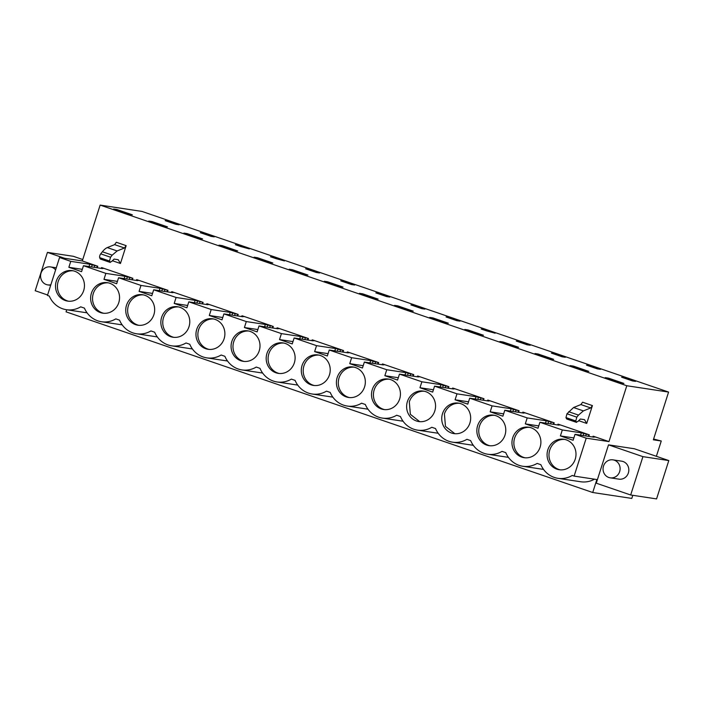 <?xml version="1.0" encoding="UTF-8"?>
<svg xmlns="http://www.w3.org/2000/svg" width="704" height="704" viewBox="0 0 704 704"><rect width="100%" height="100%" fill="white"/><g stroke="black" fill="none" stroke-linecap="round" stroke-linejoin="round"><path stroke-width="1.06" d="M653.602 439.041L661.258 441.003L653.356 439.806L668.589 392.075L626.798 385.748L608.969 441.602L586.221 438.161L574.121 476.098L572.255 475.455A24.094 22.581 98.6 0 1 557.929 478.315A24.094 22.581 98.6 0 1 554.277 477.426L554.162 477.382A24.094 22.581 98.6 0 1 540.874 464.693L537.143 463.417A24.094 22.581 98.6 0 1 522.826 466.268A24.094 22.581 98.6 0 1 519.112 465.362A24.094 22.581 98.6 0 1 505.762 452.646L502.031 451.37A24.094 22.581 98.6 0 1 487.714 454.23A24.094 22.581 98.6 0 1 484 453.314A24.094 22.581 98.6 0 1 470.65 440.607L466.919 439.322A24.094 22.581 98.6 0 1 452.602 442.182A24.094 22.581 98.6 0 1 448.888 441.276A24.094 22.581 98.6 0 1 435.538 428.56L431.807 427.284A24.094 22.581 98.6 0 1 417.49 430.135A24.094 22.581 98.6 0 1 413.776 429.229A24.094 22.581 98.6 0 1 400.426 416.522L396.695 415.237A24.094 22.581 98.6 0 1 382.378 418.097A24.094 22.581 98.6 0 1 378.664 417.19A24.094 22.581 98.6 0 1 365.314 404.474L361.583 403.198A24.094 22.581 98.6 0 1 347.266 406.05A24.094 22.581 98.6 0 1 343.561 405.143A24.094 22.581 98.6 0 1 330.202 392.427L326.48 391.151A24.094 22.581 98.6 0 1 312.154 394.011A24.094 22.581 98.6 0 1 308.449 393.096A24.094 22.581 98.6 0 1 295.09 380.389L291.368 379.104A24.094 22.581 98.6 0 1 277.042 381.964A24.094 22.581 98.6 0 1 273.337 381.058A24.094 22.581 98.6 0 1 259.987 368.342L256.256 367.066A24.094 22.581 98.6 0 1 241.938 369.917A24.094 22.581 98.6 0 1 238.225 369.01A24.094 22.581 98.6 0 1 224.875 356.294L221.144 355.018A24.094 22.581 98.6 0 1 206.826 357.878A24.094 22.581 98.6 0 1 203.113 356.963A24.094 22.581 98.6 0 1 189.763 344.256L186.032 342.971A24.094 22.581 98.6 0 1 171.714 345.831A24.094 22.581 98.6 0 1 168.001 344.925A24.094 22.581 98.6 0 1 154.651 332.209L150.92 330.933A24.094 22.581 98.6 0 1 136.602 333.784A24.094 22.581 98.6 0 1 132.889 332.878A24.094 22.581 98.6 0 1 119.539 320.162L115.808 318.886A24.094 22.581 98.6 0 1 101.49 321.746A24.094 22.581 98.6 0 1 97.777 320.83A24.094 22.581 98.6 0 1 84.427 308.123L80.696 306.838A24.094 22.581 98.6 0 1 66.378 309.698A24.094 22.581 98.6 0 1 62.674 308.792A24.094 22.581 98.6 0 1 49.315 296.076L47.45 295.442L59.558 257.506L70.761 261.351L68.86 267.3L81.567 271.656L83.468 265.707L105.873 273.39L103.972 279.347L116.679 283.703L118.58 277.754L140.985 285.437L139.084 291.386L151.791 295.75L153.692 289.793L176.097 297.475L174.196 303.433L186.903 307.789L188.804 301.84L200.006 305.677L211.2 309.522L209.308 315.48L222.015 319.836L223.916 313.887L235.118 317.724L246.312 321.57L244.411 327.518L257.127 331.883L259.028 325.926L281.424 333.608L279.523 339.566L292.239 343.922L294.131 337.973L316.536 345.655L314.635 351.604L327.342 355.969L329.243 350.011L351.648 357.702L349.747 363.651L362.454 368.016L364.355 362.058L386.76 369.741L384.859 375.698L397.566 380.054L399.467 374.106L421.872 381.788L419.971 387.737L432.678 392.102L434.579 386.144L456.984 393.835L455.083 399.784L467.79 404.14L469.691 398.191L492.087 405.874L490.195 411.831L502.902 416.187L504.803 410.238L527.199 417.921L525.298 423.87L538.014 428.234L539.915 422.277L562.311 429.959L560.41 435.917L573.126 440.273L575.018 434.324L586.221 438.161M656.374 456.306L661.258 441.003M632.79 495.317L631.796 498.414L592.724 492.51L596.869 479.538L574.121 476.098M608.511 444.849L596.27 483.19L630.678 494.991L642.919 456.65L608.511 444.849L634.392 448.765L668.8 460.566L642.919 456.65M668.589 392.075L141.926 211.411L100.135 205.093L82.306 260.946L59.558 257.506M592.724 492.51L66.062 311.846L66.73 309.751M557.929 478.315L580.686 481.756A24.094 22.581 -81.4 0 0 594.51 479.178M100.135 205.093L626.798 385.748M623.911 383.434L608.467 378.127L605.22 377.643L620.673 382.941L623.911 383.434M632.43 380.908L621.614 377.194L630.159 379.526L635.562 381.383L632.43 380.908M200.288 232.672L203.421 233.138L214.236 236.852L211.103 236.377L200.288 232.672M222.244 245.643L237.697 250.95L234.45 250.457L219.006 245.159L222.244 245.643L222.068 246.206M308.748 269.271L319.563 272.985L316.43 272.51L305.615 268.805L308.748 269.271L308.581 269.817M275.915 258.614L270.512 256.758L273.645 257.233L284.451 260.938L275.915 258.614M202.585 238.902L187.132 233.605L183.894 233.112L199.338 238.41L202.585 238.902M238.533 245.186L249.348 248.899L240.803 246.567L235.4 244.71L238.533 245.186L238.357 245.731M307.912 275.035L292.468 269.738L289.23 269.245L304.674 274.542L307.912 275.035M340.727 280.843L343.86 281.318L354.675 285.032L351.542 284.557L340.727 280.843M397.804 305.87L413.248 311.168L410.01 310.675L394.557 305.378L397.804 305.87L397.619 306.425M527.102 344.775L516.287 341.062L519.42 341.537L530.235 345.25L527.102 344.775M480.225 334.761L483.472 335.254L468.019 329.956L464.781 329.463L480.225 334.761M562.206 356.814L551.399 353.109L554.532 353.584L565.338 357.289L562.206 356.814M586.502 365.156L589.635 365.622L600.45 369.336L597.318 368.861L586.502 365.156M585.561 370.894L588.799 371.386L573.355 366.089L570.117 365.596L585.561 370.894M503.131 342.003L499.893 341.51L515.337 346.808L518.584 347.301L503.131 342.003L502.955 342.558M486.578 330.871L481.175 329.023L484.308 329.498L495.123 333.203L486.578 330.871M432.907 317.909L429.669 317.425L445.122 322.722L448.36 323.206L432.907 317.909L432.731 318.472M375.839 292.89L378.972 293.366L389.787 297.07L386.654 296.595L375.839 292.89M327.58 281.776L324.333 281.292L339.786 286.59L343.024 287.082L327.58 281.776L327.395 282.339M410.951 304.929L414.084 305.404L424.899 309.118L421.766 308.642L410.951 304.929M456.878 320.69L446.063 316.976L449.196 317.451L460.011 321.156L456.878 320.69M374.898 298.628L378.136 299.121L362.692 293.823L359.445 293.33L374.898 298.628M272.809 262.988L257.356 257.69L254.118 257.198L269.562 262.504L272.809 262.988M164.234 226.371L167.473 226.855L152.02 221.558L148.782 221.065L164.234 226.371M168.309 221.1L165.176 220.625L175.991 224.338L179.124 224.805L168.309 221.1L168.133 221.637M550.449 358.855L553.696 359.339L538.243 354.042L535.005 353.549L550.449 358.855M116.917 209.519L132.361 214.817L129.122 214.324L113.67 209.026L116.917 209.519L116.732 210.074M83.468 265.707L102.485 268.585L101.411 268.083L103.981 268.47L101.974 267.687L132.871 278.291L132.378 279.84M118.58 277.754L137.597 280.623L136.514 280.13L139.093 280.518L137.086 279.734L167.983 290.33L167.482 291.878M153.692 289.793L172.7 292.67L171.626 292.169L174.196 292.556L172.19 291.782L203.095 302.377L202.594 303.926M188.804 301.84L207.812 304.718L206.738 304.216L209.308 304.603L207.302 303.82L238.198 314.424L237.706 315.973M223.916 313.887L242.924 316.756L241.85 316.254L244.42 316.65L242.414 315.867L273.31 326.462L272.818 328.011M259.028 325.926L278.036 328.803L276.962 328.302L279.532 328.689L277.526 327.906L308.422 338.51L307.93 340.058M294.131 337.973L313.148 340.842L312.074 340.349L314.644 340.736L312.638 339.953L343.534 350.548L343.042 352.097M329.243 350.011L348.26 352.889L347.186 352.387L349.756 352.783L347.75 352L378.646 362.595L378.154 364.144M364.355 362.058L383.372 364.936L382.298 364.434L384.868 364.822L382.862 364.038L413.758 374.642L413.266 376.191M399.467 374.106L418.484 376.974L417.402 376.482L419.98 376.869L417.974 376.086L448.87 386.681L448.369 388.23M434.579 386.144L453.587 389.022L452.514 388.52L455.083 388.907L453.077 388.133L483.982 398.728L483.481 400.277M469.691 398.191L488.699 401.069L487.626 400.567L490.195 400.954L488.189 400.171L519.086 410.775L518.593 412.324M504.803 410.238L523.811 413.107L522.738 412.614L525.307 413.002L523.301 412.218L554.198 422.814L553.705 424.362M539.915 422.277L558.923 425.154L557.85 424.653L560.419 425.04L558.413 424.257L589.31 434.861L588.817 436.41M575.018 434.324L594.035 437.202L592.962 436.7L595.531 437.087L593.525 436.304L608.969 441.602M82.306 260.946L97.759 266.244L97.266 267.793M592.416 405.592L586.722 423.438L584.505 419.654L580.36 419.03L577.984 421.458L576.206 421.978L575.793 420.957L576.814 417.164L578.486 415.087L583.396 410.898L590.718 407.942L592.416 405.592L582.586 402.213L580.888 404.571L573.566 407.528L566.984 413.785L565.963 417.586L566.755 419.021L576.585 422.391L566.377 418.607M578.574 420.64L586.722 423.438M112.306 260.7L120.454 263.49L126.148 245.643L116.318 242.273L114.62 244.631L124.45 248.002L126.148 245.643M575.23 459.193A15.418 14.45 98.6 0 1 559.231 469.735A15.418 14.45 98.6 0 1 547.844 449.794A15.418 14.45 98.6 0 1 563.842 439.252A15.418 14.45 98.6 0 1 575.23 459.193M399.67 398.966A15.418 14.45 98.6 0 1 383.68 409.517A15.418 14.45 98.6 0 1 372.284 389.576A15.418 14.45 98.6 0 1 388.282 379.034A15.418 14.45 98.6 0 1 399.67 398.966M302.069 365.49A15.418 14.45 98.6 0 1 318.067 354.939A15.418 14.45 98.6 0 1 329.454 374.88A15.418 14.45 98.6 0 1 313.456 385.422A15.418 14.45 98.6 0 1 302.069 365.49M266.957 353.443A15.418 14.45 98.6 0 1 282.955 342.901A15.418 14.45 98.6 0 1 294.342 362.842A15.418 14.45 98.6 0 1 278.344 373.384A15.418 14.45 98.6 0 1 266.957 353.443M126.509 305.263A15.418 14.45 98.6 0 1 142.507 294.721A15.418 14.45 98.6 0 1 153.894 314.662A15.418 14.45 98.6 0 1 137.896 325.204A15.418 14.45 98.6 0 1 126.509 305.263M512.732 437.747A15.418 14.45 98.6 0 1 528.73 427.205A15.418 14.45 98.6 0 1 540.118 447.146A15.418 14.45 98.6 0 1 524.119 457.688A15.418 14.45 98.6 0 1 512.732 437.747M505.006 435.098A15.418 14.45 98.6 0 1 489.007 445.65A15.418 14.45 98.6 0 1 477.62 425.709A15.418 14.45 98.6 0 1 493.618 415.166A15.418 14.45 98.6 0 1 505.006 435.098M434.782 411.013A15.418 14.45 98.6 0 1 418.783 421.555A15.418 14.45 98.6 0 1 407.396 401.623A15.418 14.45 98.6 0 1 423.394 391.072A15.418 14.45 98.6 0 1 434.782 411.013M442.508 413.662A15.418 14.45 98.6 0 1 458.506 403.119A15.418 14.45 98.6 0 1 469.894 423.06A15.418 14.45 98.6 0 1 453.895 433.602A15.418 14.45 98.6 0 1 442.508 413.662M91.397 293.225A15.418 14.45 98.6 0 1 107.395 282.682A15.418 14.45 98.6 0 1 118.782 302.614A15.418 14.45 98.6 0 1 102.793 313.166A15.418 14.45 98.6 0 1 91.397 293.225M83.679 290.576A15.418 14.45 98.6 0 1 67.681 301.118A15.418 14.45 98.6 0 1 56.285 281.178A15.418 14.45 98.6 0 1 72.283 270.635A15.418 14.45 98.6 0 1 83.679 290.576M364.566 386.927A15.418 14.45 98.6 0 1 348.568 397.47A15.418 14.45 98.6 0 1 337.172 377.529A15.418 14.45 98.6 0 1 353.17 366.986A15.418 14.45 98.6 0 1 364.566 386.927M189.006 326.709A15.418 14.45 98.6 0 1 173.008 337.251A15.418 14.45 98.6 0 1 161.621 317.31A15.418 14.45 98.6 0 1 177.619 306.768A15.418 14.45 98.6 0 1 189.006 326.709M231.845 341.396A15.418 14.45 98.6 0 1 247.843 330.854A15.418 14.45 98.6 0 1 259.23 350.794A15.418 14.45 98.6 0 1 243.232 361.337A15.418 14.45 98.6 0 1 231.845 341.396M224.118 338.747A15.418 14.45 98.6 0 1 208.12 349.298A15.418 14.45 98.6 0 1 196.733 329.358A15.418 14.45 98.6 0 1 212.731 318.815A15.418 14.45 98.6 0 1 224.118 338.747M612.938 459.853L621.658 461.173A9.09 8.518 98.6 0 1 626.586 463.901A9.09 8.518 98.6 0 1 627.81 474.32A9.09 8.518 98.6 0 1 618.939 479.151L610.218 477.831A9.09 8.518 98.6 0 1 603.046 469.066A9.09 8.518 98.6 0 1 610.13 459.932A9.09 8.518 98.6 0 1 612.938 459.853A9.09 8.518 98.6 0 1 620.11 468.618A9.09 8.518 98.6 0 1 613.026 477.761A9.09 8.518 98.6 0 1 610.218 477.831M668.8 460.566L656.568 498.907L630.678 494.991M97.759 266.244L89.769 264.22L70.761 261.351M47.599 294.985L35.2 290.726L47.432 252.384L73.322 256.3L82.755 259.538M64.557 258.262L47.432 252.384M608.467 378.127L608.282 378.69M624.747 377.67L624.58 378.215M203.421 233.138L203.245 233.684M273.645 257.233L273.469 257.77M187.132 233.605L186.956 234.168M292.468 269.738L292.292 270.292M343.86 281.318L343.693 281.864M519.42 341.537L519.244 342.082M468.019 329.956L467.843 330.519M554.532 353.584L554.356 354.121M589.635 365.622L589.468 366.168M573.355 366.089L573.179 366.643M484.308 329.498L484.132 330.035M378.972 293.366L378.805 293.902M414.084 305.404L413.908 305.95M449.196 317.451L449.02 317.988M362.692 293.823L362.507 294.386M257.356 257.69L257.18 258.254M152.02 221.558L151.844 222.121M538.243 354.042L538.067 354.605M132.871 278.291L124.881 276.267L105.873 273.39M132.387 278.212L131.886 279.761M117.427 281.38L103.972 279.347M136.594 279.664L136.347 280.438M167.983 290.33L159.993 288.306L140.985 285.437M167.49 290.259L166.998 291.808M152.53 293.418L139.084 291.386M171.706 291.702L171.459 292.486M203.095 302.377L195.105 300.353L176.097 297.475M202.602 302.306L202.11 303.855M187.642 305.466L174.196 303.433M206.818 303.75L206.571 304.524M238.198 314.424L230.217 312.4L211.2 309.522M237.714 314.345L237.222 315.894M222.754 317.513L209.308 315.48M241.93 315.788L241.683 316.571M273.31 326.462L265.329 324.438L246.312 321.57M272.826 326.392L272.334 327.941M257.866 329.551L244.411 327.518M277.042 327.835L276.795 328.61M308.422 338.51L300.441 336.486L281.424 333.608M307.938 338.43L307.446 339.979M292.978 341.598L279.523 339.566M312.154 339.882L311.907 340.657M343.534 350.548L335.544 348.533L316.536 345.655M343.05 350.478L342.558 352.026M328.09 353.646L314.635 351.604M347.266 351.921L347.01 352.704M378.646 362.595L370.656 360.571L351.648 357.702M378.162 362.525L377.67 364.074M363.202 365.684L349.747 363.651M382.369 363.968L382.122 364.742M413.758 374.642L405.768 372.618L386.76 369.741M413.274 374.563L412.773 376.112M398.314 377.731L384.859 375.698M417.481 376.015L417.234 376.79M448.87 386.681L440.88 384.666L421.872 381.788M448.378 386.61L447.885 388.159M433.418 389.77L419.971 387.737M452.593 388.054L452.346 388.837M483.982 398.728L475.992 396.704L456.984 393.835M483.49 398.658L482.997 400.206M468.53 401.817L455.083 399.784M487.705 400.101L487.458 400.875M519.086 410.775L511.104 408.751L492.087 405.874M518.602 410.696L518.109 412.245M503.642 413.864L490.195 411.831M522.817 412.148L522.57 412.922M554.198 422.814L546.216 420.79L527.199 417.921M553.714 422.743L553.221 424.292M538.754 425.902L525.298 423.87M557.929 424.186L557.682 424.961M589.31 434.861L581.328 432.837L562.311 429.959M588.826 434.79L588.333 436.339M573.866 437.95L560.41 435.917M593.041 436.234L592.794 437.008M97.275 266.174L96.782 267.722M82.315 269.333L68.86 267.3M101.482 267.617L101.235 268.391M580.888 404.571L590.718 407.942M120.454 263.49L118.228 259.714L114.092 259.09L111.716 261.518L109.938 262.029L109.516 261.017L110.546 257.215L112.209 255.138L117.128 250.958L124.45 248.002M100.1 258.658A3.951 1.355 -71.1 0 0 100.487 259.081L110.317 262.451L100.1 258.658L99.686 257.646A2.367 0.818 -71.1 0 1 100.707 253.845L102.379 251.768A23.716 8.149 -71.1 0 1 107.298 247.588L114.62 244.631M581.328 432.837L580.58 435.16M546.216 420.79L545.468 423.122M511.104 408.751L510.356 411.074M475.992 396.704L475.253 399.027M440.88 384.666L440.141 386.989M405.768 372.618L405.029 374.942M370.656 360.571L369.917 362.903M335.544 348.533L334.805 350.856M300.441 336.486L299.693 338.809M265.329 324.438L264.581 326.77M230.217 312.4L229.469 314.723M195.105 300.353L194.366 302.676M159.993 288.306L159.254 290.638M124.881 276.267L124.142 278.59M89.769 264.22L89.03 266.543M564.784 439.428A15.418 14.45 -81.4 0 0 549.745 450.085A15.418 14.45 -81.4 0 0 560.19 469.841M389.233 379.21A15.418 14.45 -81.4 0 0 374.194 389.866A15.418 14.45 -81.4 0 0 384.63 409.622M319.009 355.124A15.418 14.45 -81.4 0 0 303.97 365.772A15.418 14.45 -81.4 0 0 314.415 385.537M283.897 343.077A15.418 14.45 -81.4 0 0 268.858 353.734A15.418 14.45 -81.4 0 0 279.303 373.49M143.458 294.897A15.418 14.45 -81.4 0 0 128.418 305.554A15.418 14.45 -81.4 0 0 138.855 325.318M529.681 427.381A15.418 14.45 -81.4 0 0 514.642 438.038A15.418 14.45 -81.4 0 0 525.078 457.802M494.569 415.342A15.418 14.45 -81.4 0 0 479.53 425.999A15.418 14.45 -81.4 0 0 489.966 445.755M424.345 391.257A15.418 14.45 -81.4 0 0 409.306 401.905L410.353 414.339L419.742 421.67M459.457 403.295A15.418 14.45 -81.4 0 0 444.418 413.952L445.465 426.386L454.854 433.708M108.346 282.858A15.418 14.45 -81.4 0 0 93.306 293.515A15.418 14.45 -81.4 0 0 103.743 313.271M73.234 270.811A15.418 14.45 -81.4 0 0 58.194 281.468A15.418 14.45 -81.4 0 0 68.64 301.233M354.121 367.162A15.418 14.45 -81.4 0 0 339.082 377.819A15.418 14.45 -81.4 0 0 349.527 397.584M178.57 306.944A15.418 14.45 -81.4 0 0 163.53 317.601A15.418 14.45 -81.4 0 0 173.967 337.357M248.794 331.03A15.418 14.45 -81.4 0 0 233.754 341.686A15.418 14.45 -81.4 0 0 244.191 361.451M213.682 318.991A15.418 14.45 -81.4 0 0 198.642 329.648A15.418 14.45 -81.4 0 0 209.079 349.404M92.206 264.924L91.573 266.93M94.776 265.311L94.142 267.318M127.318 276.971L126.676 278.978M129.888 277.358L129.254 279.365M162.43 289.018L161.788 291.016M165 289.406L164.358 291.412M197.542 301.057L196.9 303.063M200.112 301.444L199.47 303.45M232.654 313.104L232.012 315.11M235.224 313.491L234.582 315.498M267.766 325.142L267.124 327.149M270.336 325.538L269.694 327.536M302.87 337.19L302.236 339.196M305.448 337.577L304.806 339.583M337.982 349.237L337.348 351.243M340.56 349.624L339.918 351.63M373.094 361.275L372.46 363.282M375.663 361.671L375.03 363.669M408.206 373.322L407.563 375.329M410.775 373.71L410.142 375.716M443.318 385.37L442.675 387.367M445.887 385.757L445.245 387.763M478.43 397.408L477.787 399.414M480.999 397.795L480.357 399.802M513.542 409.455L512.899 411.462M516.111 409.842L515.469 411.849M548.654 421.502L548.011 423.5M551.223 421.89L550.581 423.896M583.757 433.541L583.123 435.547M586.335 433.928L585.693 435.934M50.864 284.742A9.09 8.518 98.6 0 1 50.556 284.812A9.09 8.518 98.6 0 1 47.74 284.891A9.09 8.518 98.6 0 1 40.568 276.126A9.09 8.518 98.6 0 1 47.652 266.983A9.09 8.518 98.6 0 1 50.459 266.913A9.09 8.518 98.6 0 1 55.607 269.896M573.566 407.528L583.396 410.898M568.656 411.708L578.486 415.087M566.984 413.785L576.814 417.164M565.963 417.586L575.793 420.957M107.298 247.588L117.128 250.958M112.209 255.138L102.379 251.768M110.546 257.215L100.707 253.845M109.516 261.017L99.686 257.646M87.076 312.831L66.378 309.698M543.514 469.401L522.826 466.268M508.402 457.354L487.714 454.23M473.299 445.315L452.602 442.182M438.187 433.268L417.49 430.135M403.075 421.221L382.378 418.097M367.963 409.182L347.266 406.05M332.851 397.135L312.154 394.011M297.739 385.097L277.042 381.964M262.627 373.05L241.938 369.917M227.515 361.002L206.826 357.878M192.412 348.964L171.714 345.831M157.3 336.917L136.602 333.784M122.188 324.87L101.49 321.746M50.459 266.913L56.276 267.793M47.74 284.891L50.679 285.331"/></g></svg>
